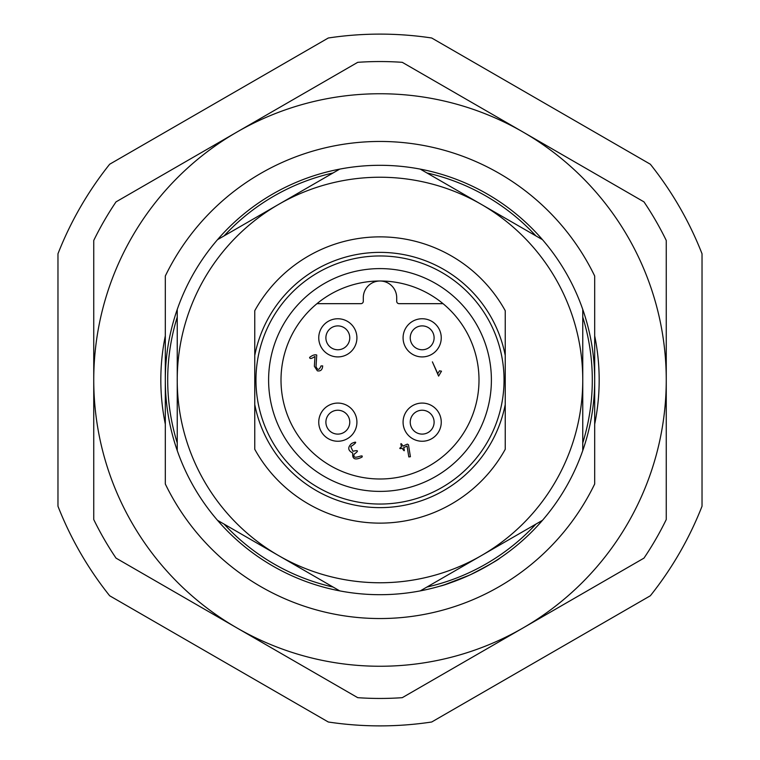 <?xml version="1.0" encoding="UTF-8"?>
<svg xmlns="http://www.w3.org/2000/svg" width="760" height="760" viewBox="0 0 760 760"><rect width="100%" height="100%" fill="white"/><g stroke="black" fill="none" stroke-linecap="round" stroke-linejoin="round"><path stroke-width="1.14" d="M328.301 38A345.885 345.885 0 0 1 431.699 38L650.332 164.226A345.885 345.885 0 0 1 702.031 253.773L702.031 506.226A345.885 345.885 0 0 1 650.332 595.774L431.699 722A345.885 345.885 0 0 1 328.301 722L109.668 595.774A345.885 345.885 0 0 1 57.969 506.226L57.969 253.773A345.885 345.885 0 0 1 109.668 164.226L328.301 38M470.734 574.569C488.822 565.174 498.617 559.626 500.118 557.935C498.826 559.445 489.469 564.784 472.036 573.961M469.499 575.149L444.79 584.678M439.859 586.178C444.704 585.172 454.974 581.314 470.668 574.598M329.394 346.265A11.922 11.922 0 0 1 334.742 326.306A11.922 11.922 0 0 1 349.353 340.917A11.922 11.922 0 0 1 329.394 346.265M413.734 329.394A11.922 11.922 0 0 1 433.694 334.742A11.922 11.922 0 0 1 419.083 349.353A11.922 11.922 0 0 1 413.734 329.394M430.606 413.734A11.922 11.922 0 0 1 425.258 433.694A11.922 11.922 0 0 1 410.647 419.083A11.922 11.922 0 0 1 430.606 413.734M346.265 430.606A11.922 11.922 0 0 1 326.306 425.258A11.922 11.922 0 0 1 340.917 410.647A11.922 11.922 0 0 1 346.265 430.606M408.471 444.771L407.331 444.125L402.99 446.091C400.815 442.605 400.339 442.823 401.536 446.756C399.048 448.495 399.276 448.998 402.23 448.276C404.396 451.763 404.88 451.544 403.674 447.611L407.065 446.072L408.813 456.931L410.409 456.722L408.471 444.771M317.338 370.823C320.606 371.45 322.392 369.806 322.687 365.892L321.014 365.921C319.285 370.215 317.623 370.443 316.027 366.595L316.73 355.034C314.887 354.369 312.512 355.158 309.615 357.399C309.795 359.166 311.572 358.834 314.972 356.392L314.374 366.329L317.338 370.823M437.779 373.702L432.392 361.855L438.605 376.095L441.493 371.193L439.479 370.813L437.779 373.702M354.188 454.138C358.891 450.86 358.463 449.91 352.897 451.278L350.731 446.528C354.797 444.277 359.062 440.012 351.595 443.507C347.472 447.365 347.871 450.547 352.783 453.055C352.041 459.135 355.101 460.493 361.978 457.13C364.23 453.007 351.947 461.367 354.188 454.138M324.339 324.339A19.085 19.085 0 0 0 330.524 355.462A19.085 19.085 0 0 0 356.915 337.829A19.085 19.085 0 0 0 324.339 324.339M408.671 324.339A19.085 19.085 0 0 0 417.231 356.269A19.085 19.085 0 0 0 440.601 332.889A19.085 19.085 0 0 0 408.671 324.339M408.671 408.671A19.085 19.085 0 0 0 414.865 439.802A19.085 19.085 0 0 0 441.256 422.17A19.085 19.085 0 0 0 408.671 408.671M324.339 408.671A19.085 19.085 0 0 0 324.339 435.66A19.085 19.085 0 0 0 351.329 435.66A19.085 19.085 0 0 0 351.329 408.671A19.085 19.085 0 0 0 324.339 408.671M443.033 303.667L399.085 303.667A2.384 2.384 0 0 1 396.701 301.283L396.701 297.702A16.701 16.701 0 0 0 380 281A16.701 16.701 0 0 0 363.299 297.702L363.299 301.283A2.384 2.384 0 0 1 360.915 303.667L316.967 303.667A98.999 98.999 0 0 0 312.255 452.181A98.999 98.999 0 0 0 454.299 445.426A98.999 98.999 0 0 0 380 281A98.999 98.999 0 0 0 316.967 303.667M301.235 301.235A111.387 111.387 0 0 1 487.597 351.167A111.387 111.387 0 0 1 351.167 487.597A111.387 111.387 0 0 1 301.235 301.235M467.713 467.713A124.041 124.041 0 0 1 260.186 412.101A124.041 124.041 0 0 1 412.101 260.186A124.041 124.041 0 0 1 467.713 467.713M505.238 404.558L505.238 449.293A143.127 143.127 0 0 1 254.762 449.293L254.762 404.558A127.623 127.623 0 0 0 505.238 404.558L505.238 355.442A127.623 127.623 0 0 0 254.762 355.442L254.762 310.707A143.127 143.127 0 0 1 505.238 310.707L505.238 355.442M254.762 404.558L254.762 355.442M278.616 204.402A202.758 202.758 0 0 0 278.616 555.598A202.758 202.758 0 0 0 582.758 380A202.758 202.758 0 0 0 278.616 204.402L339.729 169.119A214.69 214.69 0 0 1 420.27 169.119L542.488 239.685A214.69 214.69 0 0 1 582.758 309.434L582.758 450.566A214.69 214.69 0 0 1 542.488 520.315L420.27 590.881A214.69 214.69 0 0 1 339.729 590.881L217.512 520.315A214.69 214.69 0 0 1 177.241 450.566L177.241 309.434A214.69 214.69 0 0 1 217.512 239.685L278.616 204.402M535.885 235.866A212.306 212.306 0 0 0 426.882 172.938M333.117 172.938A212.306 212.306 0 0 0 224.114 235.866M177.241 317.072A212.306 212.306 0 0 0 177.241 442.928M224.114 524.134A212.306 212.306 0 0 0 333.117 587.062M426.882 587.062A212.306 212.306 0 0 0 535.885 524.134M582.758 442.928A212.306 212.306 0 0 0 582.758 317.072M177.241 450.566A214.69 214.69 0 0 1 177.241 309.434M217.512 239.685A214.69 214.69 0 0 1 339.729 169.119M420.27 169.119A214.69 214.69 0 0 1 542.488 239.685M582.758 309.434A214.69 214.69 0 0 1 582.758 450.566M542.488 520.315A214.69 214.69 0 0 1 420.27 590.881M339.729 590.881A214.69 214.69 0 0 1 217.512 520.315M666.254 380L666.254 519.545A318.449 318.449 0 0 1 643.976 558.125L523.127 627.903A286.254 286.254 0 0 0 523.127 132.097L643.976 201.875A318.449 318.449 0 0 1 666.254 240.454L666.254 380M236.873 132.097L357.722 62.329A318.449 318.449 0 0 1 402.277 62.329L523.127 132.097A286.254 286.254 0 0 0 93.746 380L93.746 240.454A318.449 318.449 0 0 1 116.023 201.875L236.873 132.097M236.873 627.903L116.023 558.125A318.449 318.449 0 0 1 93.746 519.545L93.746 380A286.254 286.254 0 0 0 523.127 627.903L402.277 697.67A318.449 318.449 0 0 1 357.722 697.67L236.873 627.903M594.69 483.977A238.545 238.545 0 0 1 165.309 483.977L165.309 276.022A238.545 238.545 0 0 1 594.69 276.022L594.69 483.977M594.69 335.891A219.174 219.174 0 0 1 594.69 424.108M165.309 424.108A219.174 219.174 0 0 1 165.309 335.891"/></g></svg>
